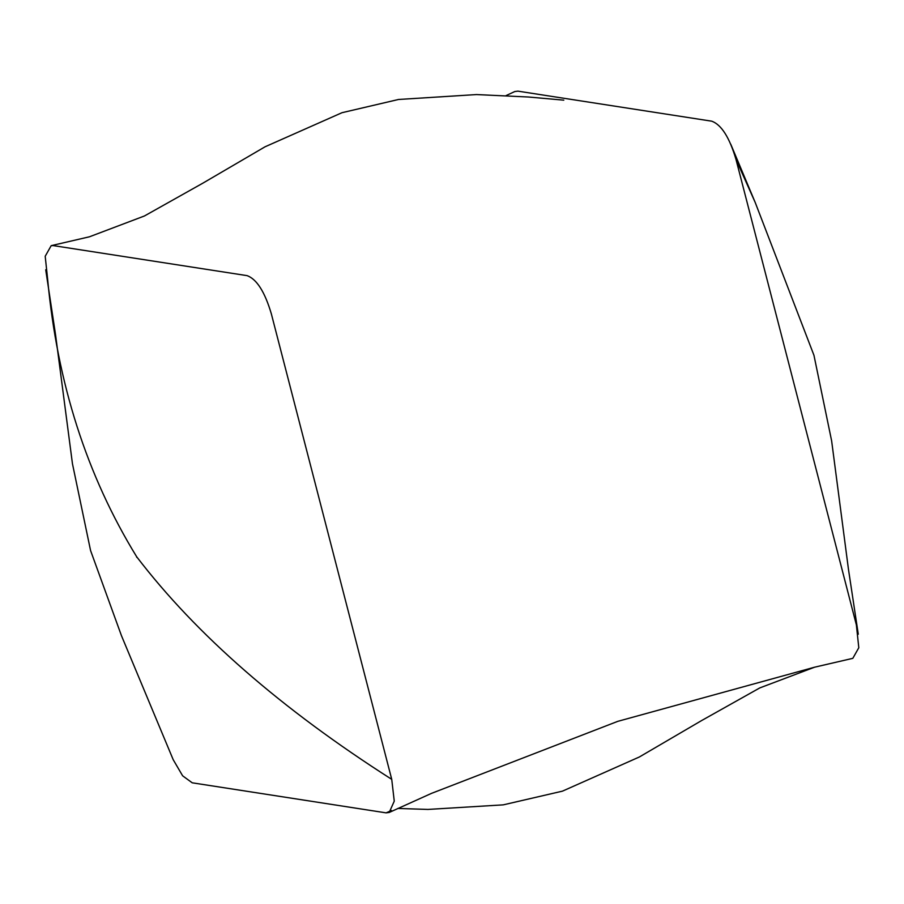 <?xml version="1.0" encoding="UTF-8"?>
<svg xmlns="http://www.w3.org/2000/svg" width="904" height="904" viewBox="0 0 904 904"><rect width="100%" height="100%" fill="white"/><g stroke="black" fill="none" stroke-linecap="round" stroke-linejoin="round"><path stroke-width="1.36" d="M173.161 759.62L182.619 775.801L192.213 782.807L386.076 812.854L389.206 812.459L431.49 793.373L617.771 721.347L814.549 667.208L852.811 658.338L858.8 647.739L856.37 624.89L735.969 159.319C729.471 137.442 721.415 124.741 711.787 121.192L517.924 91.146L514.794 91.541L506.161 95.553M735.969 159.319L755.292 202.665M389.206 812.459L394.257 801.159L391.737 779.35C281.325 708.917 196.315 634.744 136.707 556.819L136.707 557.271M391.737 779.35L271.324 313.778C264.827 291.913 256.77 279.2 247.154 275.652L53.279 245.605L51.189 245.662L45.2 256.261L47.629 279.11C57.178 383.07 86.874 475.64 136.707 556.819L136.447 556.299M386.076 812.854L391.477 810.538M858.28 634.224L848.438 569.158L831.635 440.892L813.962 355.317L755.258 202.598L730.782 144.267M45.72 269.776L55.562 334.842L72.456 463.752L90.569 550.547L121.475 635.727L173.218 759.733M51.189 245.662L89.451 236.791L144.437 215.977L202.722 183.241L265.087 146.776L342.017 112.695L398.528 99.474L476.487 94.57L528.478 97.01L563.802 100.163M397.839 808.447L427.987 809.43L503.257 804.854L562.457 791.147L639.365 756.976L701.741 720.488L759.778 687.921L814.549 667.208"/></g></svg>
